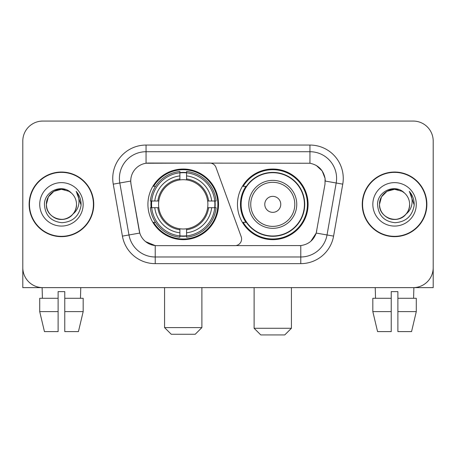 <?xml version="1.0" encoding="UTF-8"?>
<svg xmlns="http://www.w3.org/2000/svg" width="456" height="456" viewBox="0 0 456 456"><rect width="100%" height="100%" fill="white"/><g stroke="black" fill="none" stroke-linecap="round" stroke-linejoin="round"><path stroke-width="0.68" d="M146.051 145.054L146.051 163.242L209.72 163.043A6.663 6.663 0 0 1 215.979 167.426L241.195 236.715A6.663 6.663 0 0 1 234.937 245.653L156.944 245.653A17.989 17.989 0 0 1 139.228 230.793L131.003 184.156L139.781 233.056L128.974 234.96L119.808 182.993A26.647 26.647 0 0 1 146.051 151.717L309.949 151.717A26.647 26.647 0 0 1 336.192 182.993L327.026 234.96A26.647 26.647 0 0 1 300.783 256.979L155.217 256.979A26.647 26.647 0 0 1 128.974 234.96L122.413 236.117L113.248 184.15A33.311 33.311 0 0 1 146.051 145.054L309.949 145.054L309.949 163.242C318.294 164.981 323.332 170.02 325.071 178.364L324.997 184.156L316.219 233.056C313.591 240.301 308.444 244.473 300.783 245.573L156.944 245.653M147.921 204.351A35.311 35.311 0 0 0 183.226 239.656A35.311 35.311 0 0 0 218.538 204.351A35.311 35.311 0 0 0 183.226 169.039A35.311 35.311 0 0 0 147.921 204.351M309.949 163.242L148.719 163.043A17.989 17.989 0 0 0 131.003 184.156L130.729 181.066L119.808 182.993A26.647 26.647 0 0 1 119.404 178.364M151.09 207.679A32.313 32.313 0 0 1 151.09 201.016M245.926 222.334A32.313 32.313 0 0 1 245.926 186.361M308.079 204.351A35.311 35.311 0 0 1 272.773 239.656A35.311 35.311 0 0 1 237.462 204.351A35.311 35.311 0 0 1 272.773 169.039A35.311 35.311 0 0 1 308.079 204.351M29.127 204.351A32.313 32.313 0 0 0 61.44 236.658A32.313 32.313 0 0 0 93.754 204.351A32.313 32.313 0 0 0 61.44 172.037A32.313 32.313 0 0 0 29.127 204.351M362.246 204.351A32.313 32.313 0 0 0 394.56 236.658A32.313 32.313 0 0 0 426.873 204.351A32.313 32.313 0 0 0 394.56 172.037A32.313 32.313 0 0 0 362.246 204.351M130.729 181.032L130.929 178.364M309.949 145.054A33.311 33.311 0 0 1 342.752 184.15L333.587 236.117A33.311 33.311 0 0 1 300.783 263.642L155.217 263.642L155.217 245.573L145.612 241.64M316.282 165.454L322.158 170.92L325.071 178.364L325.27 181.066L342.752 184.15M300.783 263.642L300.783 245.573L299.056 245.653M336.192 182.993L327.026 234.96L316.219 233.056L310.849 241.252M316.772 230.793L316.663 231.357M139.336 231.357L139.228 230.793M433.2 141.058A19.984 19.984 0 0 0 413.216 121.068L42.784 121.068A19.984 19.984 0 0 0 22.8 141.058L22.8 267.643A19.984 19.984 0 0 0 42.784 287.628L413.216 287.628A19.984 19.984 0 0 0 433.2 267.643L433.2 141.058L433.2 287.628L355.919 287.628M22.8 141.058L22.8 287.628L100.081 287.628M413.216 121.068L42.784 121.068M42.784 287.628L413.216 287.628M93.423 204.351A31.977 31.977 0 0 0 61.44 172.368A31.977 31.977 0 0 0 29.463 204.351A31.977 31.977 0 0 0 61.44 236.328A31.977 31.977 0 0 0 93.423 204.351M71.307 192.974A15.059 15.059 0 0 1 76.5 204.351C76.294 210.028 73.786 214.371 68.97 217.387C59.588 223.4 45.874 215.483 46.387 204.351L48.404 196.821L53.911 191.309L61.44 189.291L68.97 191.309L71.307 192.974C62.067 183.289 44.278 191.263 44.443 204.351C45.121 215.346 50.947 221.462 61.925 222.705C72.738 221.924 79.11 216.178 81.048 205.479L81.077 204.351C81.02 199.409 79.378 195.071 76.146 191.338C78.603 195.367 79.469 199.705 78.745 204.351C78.039 208.301 76.118 211.521 72.977 214.024A15.059 15.059 0 0 0 76.5 204.351C77.013 215.483 63.298 223.4 53.911 217.387C49.1 214.371 46.586 210.028 46.387 204.351C46.153 195.014 55.746 187.16 64.997 189.719M72.977 214.024C64.986 224.825 45.6 217.917 46.387 204.351M39.723 204.351A21.717 21.717 0 0 0 61.44 226.068A21.717 21.717 0 0 0 83.163 204.351A21.717 21.717 0 0 0 61.44 182.628A21.717 21.717 0 0 0 39.723 204.351M76.294 191.503L81.071 204.921M39.712 298.287L39.712 311.613L44.443 331.597L39.712 311.613L39.712 298.287L58.111 298.287L58.111 291.623L64.775 291.623L64.775 298.287L83.174 298.287L83.174 311.613L78.438 331.597L83.174 311.613L64.775 311.613L64.775 298.287M80.763 287.628L80.473 298.287M58.111 298.287L58.111 331.597L44.443 331.597M39.712 311.613L58.111 311.613M78.438 331.597L64.775 331.597L64.775 311.613M42.123 287.628L42.408 298.287M426.537 204.351A31.977 31.977 0 0 0 394.56 172.368A31.977 31.977 0 0 0 362.577 204.351A31.977 31.977 0 0 0 394.56 236.328A31.977 31.977 0 0 0 426.537 204.351M404.421 192.974A15.059 15.059 0 0 1 409.613 204.351C409.414 210.028 406.9 214.371 402.089 217.387C392.702 223.4 378.987 215.483 379.5 204.351L381.518 196.821L387.03 191.309L394.56 189.291L402.089 191.309L404.421 192.974C395.181 183.289 377.391 191.263 377.557 204.351C378.235 215.346 384.066 221.462 395.044 222.705C405.851 221.924 412.224 216.178 414.162 205.479L414.196 204.351C414.139 199.409 412.498 195.071 409.266 191.338C411.722 195.367 412.589 199.705 411.859 204.351C411.158 208.301 409.237 211.521 406.096 214.024A15.059 15.059 0 0 0 409.613 204.351C410.126 215.483 396.412 223.4 387.03 217.387C382.213 214.371 379.705 210.028 379.5 204.351C379.267 195.014 388.865 187.16 398.116 189.719M406.096 214.024C398.105 224.825 378.719 217.917 379.5 204.351M372.837 204.351A21.717 21.717 0 0 0 394.56 226.068A21.717 21.717 0 0 0 416.277 204.351A21.717 21.717 0 0 0 394.56 182.628A21.717 21.717 0 0 0 372.837 204.351M409.414 191.503L414.185 204.921M195.219 334.265L171.239 334.265L164.576 327.602L201.883 327.602L195.219 334.265M186.561 235.889L186.561 237.228A33.043 33.043 0 0 0 216.104 207.679L214.765 207.679A31.715 31.715 0 0 1 186.561 235.889L186.561 232.805A28.648 28.648 0 0 0 211.681 207.679L207.651 207.679A24.652 24.652 0 0 0 186.561 179.926L186.561 172.813A31.715 31.715 0 0 1 214.765 201.016L216.104 201.016A33.043 33.043 0 0 0 186.561 171.473L186.561 172.813M151.694 207.679L150.355 207.679A33.043 33.043 0 0 0 179.898 237.228L179.898 235.889A31.715 31.715 0 0 1 151.694 207.679L154.778 207.679A28.648 28.648 0 0 0 179.898 232.805L179.898 228.775A24.652 24.652 0 0 0 207.651 207.679L208.637 207.679A25.627 25.627 0 0 1 186.561 229.756L186.561 232.805M179.898 172.813L179.898 171.473A33.043 33.043 0 0 0 150.355 201.016L151.694 201.016A31.715 31.715 0 0 1 179.898 172.813L179.898 175.896A28.648 28.648 0 0 0 154.778 201.016L158.802 201.016A24.652 24.652 0 0 0 179.898 228.775L179.898 229.756A25.627 25.627 0 0 1 157.822 207.679L154.778 207.679M151.757 207.679A31.646 31.646 0 0 1 151.757 201.016M186.561 172.881A31.646 31.646 0 0 0 179.898 172.881M214.702 201.016A31.646 31.646 0 0 1 214.702 207.679M214.765 201.016L211.681 201.016A28.648 28.648 0 0 0 186.561 175.896M211.681 207.679L214.765 207.679M179.898 232.805L179.898 235.889M207.651 201.016L211.681 201.016M186.561 228.815L186.561 229.756M179.898 228.775A24.652 24.652 0 0 1 158.802 207.679L157.822 207.679M186.561 235.82A31.646 31.646 0 0 1 179.898 235.82M154.778 201.016L151.694 201.016M179.898 179.881L179.898 175.896M186.561 179.926A24.652 24.652 0 0 0 158.802 201.016L157.822 201.016A25.627 25.627 0 0 1 179.898 178.94M186.561 179.881L186.561 178.94A25.627 25.627 0 0 1 208.637 201.016M155.507 186.361L153.621 186.361A34.645 34.645 0 0 1 217.871 204.351A34.645 34.645 0 0 1 153.621 222.334L155.507 222.334M284.761 334.932L260.781 334.932L254.117 328.269L291.424 328.269L284.761 334.932M280.765 204.351A7.997 7.997 0 0 0 272.773 196.354A7.997 7.997 0 0 0 264.776 204.351A7.997 7.997 0 0 0 272.773 212.342A7.997 7.997 0 0 0 280.765 204.351M296.753 204.351A23.986 23.986 0 0 0 272.773 180.365A23.986 23.986 0 0 0 248.788 204.351A23.986 23.986 0 0 0 272.773 228.331A23.986 23.986 0 0 0 296.753 204.351A23.986 23.986 0 0 1 272.773 228.331A23.986 23.986 0 0 1 248.788 204.351M304.414 204.351A31.646 31.646 0 0 0 272.773 172.704A31.646 31.646 0 0 0 241.127 204.351A31.646 31.646 0 0 0 272.773 235.997A31.646 31.646 0 0 0 304.414 204.351M307.412 204.351A34.645 34.645 0 0 1 243.162 222.334L246.371 222.334A31.943 31.943 0 0 0 293.903 228.302A31.943 31.943 0 0 0 293.903 180.394A31.943 31.943 0 0 0 246.371 186.361L243.162 186.361A34.645 34.645 0 0 1 307.412 204.351M372.826 298.287L372.826 311.613L377.562 331.597L372.826 311.613L372.826 298.287L391.225 298.287L391.225 291.623L397.888 291.623L397.888 298.287L416.288 298.287L416.288 311.613L411.557 331.597L416.288 311.613L397.888 311.613L397.888 298.287M413.877 287.628L413.592 298.287M391.225 298.287L391.225 331.597L377.562 331.597M372.826 311.613L391.225 311.613M411.557 331.597L397.888 331.597L397.888 311.613M375.237 287.628L375.527 298.287M155.217 263.642A33.311 33.311 0 0 1 122.413 236.117M113.248 184.15L119.808 182.993M327.026 234.96L333.587 236.117M186.561 228.775A24.652 24.652 0 0 0 207.651 207.679M179.898 236.117A31.943 31.943 0 0 0 186.561 236.117M214.998 207.679A31.943 31.943 0 0 0 214.998 201.016M186.561 172.579A31.943 31.943 0 0 0 179.898 172.579M294.804 204.351A22.03 22.03 0 0 0 272.773 182.315A22.03 22.03 0 0 0 250.737 204.351A22.03 22.03 0 0 0 272.773 226.381A22.03 22.03 0 0 0 294.804 204.351M201.883 287.628L201.883 327.602M164.576 287.628L164.576 327.602M291.424 287.628L291.424 328.269M254.117 287.628L254.117 328.269"/></g></svg>
